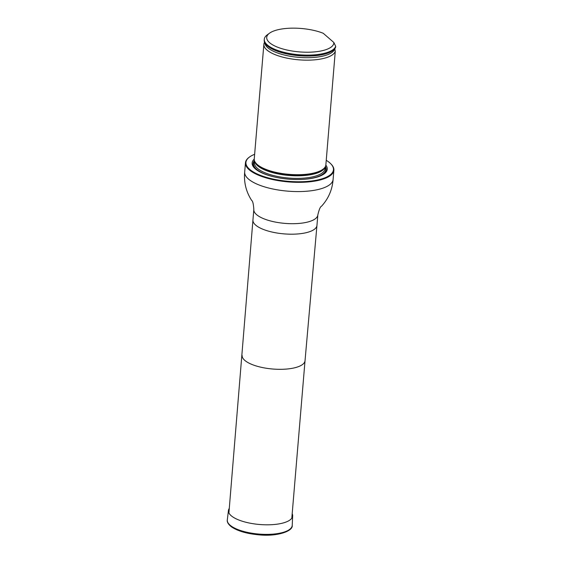 <?xml version="1.0" encoding="UTF-8"?>
<svg xmlns="http://www.w3.org/2000/svg" width="563" height="563" viewBox="0 0 563 563"><rect width="100%" height="100%" fill="white"/><g stroke="black" fill="none" stroke-linecap="round" stroke-linejoin="round"><path stroke-width="0.84" d="M254.631 154.297A43.914 15.307 4.8 0 0 249.557 156.986A43.914 15.307 4.8 0 0 288.425 181.328A43.914 15.307 4.8 0 0 330.805 163.812A43.914 15.307 4.8 0 0 326.244 160.307M254.237 159.118A37.686 13.132 4.8 0 0 266.172 174.607A37.686 13.132 4.8 0 0 311.48 178.415A37.686 13.132 4.8 0 0 325.836 165.128M330.805 163.812L331.192 164.206A44.364 15.461 -175.2 0 1 333.88 170.202A44.364 15.461 -175.2 0 1 288.376 181.905A44.364 15.461 -175.2 0 1 245.461 162.777A44.364 15.461 -175.2 0 1 249.113 157.316L249.557 156.986M264.54 42.218L264.3 42.739A35.933 12.527 4.8 0 0 263.871 44.315L254.251 158.872A35.933 12.527 4.8 0 0 254.61 161.081A35.933 12.527 4.8 0 0 304.527 174.439A35.933 12.527 4.8 0 0 325.14 167A35.933 12.527 4.8 0 0 325.864 164.882L335.266 51.374L334.788 48.629M333.852 42.492A33.689 11.746 -175.2 0 1 293.668 51.247A33.689 11.746 -175.2 0 1 269.48 33.217A33.689 11.746 -175.2 0 1 323.253 33.287L333.852 42.492L335.689 46.335A35.933 12.527 -175.2 0 1 297.538 54.625A35.933 12.527 -175.2 0 1 264.293 39.276A35.933 12.527 -175.2 0 1 267.249 34.85L269.48 33.217M335.689 46.335L335.618 47.172A35.933 12.527 -175.2 0 1 331.354 51.529A35.933 12.527 -175.2 0 1 298.981 55.603A35.933 12.527 -175.2 0 1 267.742 46.187A35.933 12.527 -175.2 0 1 264.223 40.114L264.293 39.276M263.871 44.315A35.933 12.527 4.8 0 0 314.147 59.882A35.933 12.527 4.8 0 0 335.266 51.374M292.183 513.702A32.218 11.232 -175.2 0 1 292.661 515.863A32.218 11.232 -175.2 0 1 259.606 524.498A32.218 11.232 -175.2 0 1 228.451 510.465A32.218 11.232 -175.2 0 1 229.282 508.417M291.81 518.199L305.033 360.7A31.563 11 -175.2 0 1 305.033 360.707A31.563 11 -175.2 0 1 272.661 369.011A31.563 11 -175.2 0 1 242.132 355.422A31.563 11 -175.2 0 1 242.132 355.408M317.835 214.918L316.955 225.411A32.119 11.197 -175.2 0 1 316.948 225.425A32.119 11.197 -175.2 0 1 284.012 233.877A32.119 11.197 -175.2 0 1 252.942 220.049A32.119 11.197 -175.2 0 1 252.942 220.034L253.822 209.542C253.484 204.059 252.759 201.005 251.654 200.393L251.513 200.182C246.031 191.596 243.758 182.208 244.68 172.011A44.364 15.461 -175.2 0 0 287.602 191.131A44.364 15.461 -175.2 0 0 333.106 179.435C332.318 189.647 328.503 198.521 321.67 206.072L321.501 206.255C320.305 206.677 319.087 209.57 317.835 214.918A32.119 11.197 -175.2 0 1 284.892 223.384A32.119 11.197 -175.2 0 1 253.822 209.542M254.42 160.532A36.658 12.78 4.8 0 0 256.235 169.231A36.658 12.78 4.8 0 0 266.475 174.713M311.163 178.471A36.658 12.78 4.8 0 0 325.414 166.493M257.636 165.438A35.462 12.365 4.8 0 0 304.259 175.213A35.462 12.365 4.8 0 0 324.605 167.873L325.14 167L324.985 168.717A35.378 12.33 4.8 0 1 296.504 178.401A35.378 12.33 4.8 0 1 257.467 168.379A35.378 12.33 4.8 0 1 254.476 162.798L254.617 161.095L254.997 162.024A35.462 12.365 4.8 0 0 257.636 165.438M254.772 161.475A35.378 12.33 4.8 0 0 257.685 165.789A35.378 12.33 4.8 0 0 294.949 175.783A35.378 12.33 4.8 0 0 324.914 167.366M256.573 169.28A36.278 12.646 4.8 0 0 275.11 177.141A36.278 12.646 4.8 0 1 256.573 169.28A36.278 12.646 4.8 0 1 254.56 160.948A36.278 12.646 4.8 0 0 256.573 169.28M302.247 179.414A36.278 12.646 4.8 0 0 325.21 166.88A36.278 12.646 4.8 0 1 302.275 179.414M267.84 46.265A35.701 12.442 4.8 0 0 267.932 46.342A35.701 12.442 4.8 0 0 298.974 55.702A35.701 12.442 4.8 0 0 331.135 51.648A35.701 12.442 4.8 0 0 331.248 51.585M264.849 42.894A35.131 12.245 4.8 0 0 298.833 57.356A35.131 12.245 4.8 0 0 334.753 48.763M292.218 525.321A32.57 11.351 -175.2 0 1 258.804 534.062A32.57 11.351 -175.2 0 1 227.311 519.874C226.875 521.95 228.219 524.252 231.358 526.778C237.6 531.05 246.833 533.738 259.05 534.85C277.432 536.764 293.33 531.057 292.218 525.321L292.661 515.863M252.942 220.049L228.909 512.914M305.033 360.707L316.948 225.425M245.461 162.777L244.68 172.011M333.88 170.202L333.106 179.435M228.451 510.465L227.311 519.874"/></g></svg>

